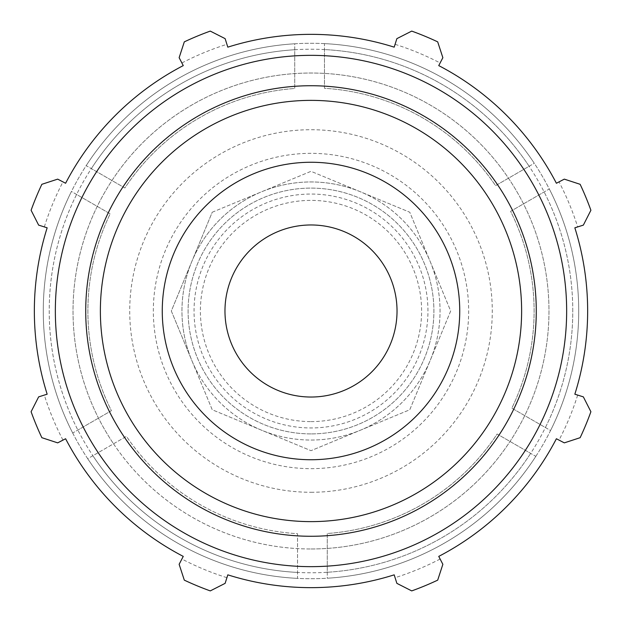 <?xml version="1.0" encoding="UTF-8"?>
<svg xmlns="http://www.w3.org/2000/svg" width="622" height="622" viewBox="0 0 622 622"><rect width="100%" height="100%" fill="white"/><g stroke="black" fill="none" stroke-linecap="round" stroke-linejoin="round"><path stroke-width="0.47" stroke-dasharray="3.11 2.33" d="M311 433.899A122.899 122.899 0 0 1 188.101 311A122.899 122.899 0 0 1 311 188.101A122.899 122.899 0 0 1 433.899 311A122.899 122.899 0 0 1 311 433.899A122.899 122.899 0 0 0 417.432 249.554A122.899 122.899 0 0 0 204.568 249.554A122.899 122.899 0 0 0 311 433.899M311 397.03A86.03 86.03 0 0 0 397.03 311A86.03 86.03 0 0 0 311 224.97A86.03 86.03 0 0 0 224.97 311A86.03 86.03 0 0 0 311 397.03M212.234 212.234L311 171.322L360.379 191.778A129.042 129.042 0 0 1 311 440.042A129.042 129.042 0 0 1 191.778 360.379L171.322 311L212.234 212.234L311 171.322L409.766 212.234L450.678 311L409.766 409.766L311 450.678L212.234 409.766L191.778 360.379A129.042 129.042 0 0 1 360.379 191.778L409.766 212.234L450.678 311L409.766 409.766L311 450.678L212.234 409.766L171.322 311L212.234 212.234M92.872 455.732L87.71 458.709A267.724 267.724 0 0 0 297.526 578.382L297.526 572.427L297.526 578.382A267.724 267.724 0 0 1 87.71 458.709A267.724 267.724 0 0 0 550.563 430.517A267.724 267.724 0 0 0 294.727 43.773A267.724 267.724 0 0 0 87.71 458.709L126.437 436.349A223.104 223.104 0 0 0 297.526 533.699L297.526 572.427L297.526 533.699A223.104 223.104 0 0 1 126.437 436.349L92.872 455.732A261.776 261.776 0 0 0 297.526 572.427A261.776 261.776 0 0 1 92.872 455.732M76.599 194.461L71.437 191.483A267.724 267.724 0 0 0 72.704 433.029L77.859 430.043L72.704 433.029A267.724 267.724 0 0 1 71.437 191.483L110.164 213.836A223.104 223.104 0 0 0 111.4 410.683L77.859 430.043L111.4 410.683A223.104 223.104 0 0 1 110.164 213.836L76.599 194.461A261.776 261.776 0 0 0 77.859 430.043A261.776 261.776 0 0 1 76.599 194.461M294.727 49.729L294.727 43.773A267.724 267.724 0 0 0 86.17 165.639L91.333 168.616L86.17 165.639A267.724 267.724 0 0 1 294.727 43.773L294.727 88.487A223.104 223.104 0 0 0 124.874 187.984L91.333 168.616L124.874 187.984A223.104 223.104 0 0 1 294.727 88.487L294.727 49.729A261.776 261.776 0 0 0 91.333 168.616A261.776 261.776 0 0 1 294.727 49.729M529.128 166.268L534.29 163.291A267.724 267.724 0 0 0 324.474 43.618L324.474 49.573L324.474 43.618A267.724 267.724 0 0 1 534.29 163.291L495.563 185.651A223.104 223.104 0 0 0 324.474 88.301L324.474 49.573L324.474 88.301A223.104 223.104 0 0 1 495.563 185.651L529.128 166.268A261.776 261.776 0 0 0 324.474 49.573A261.776 261.776 0 0 1 529.128 166.268M545.401 427.539L550.563 430.517A267.724 267.724 0 0 0 549.296 188.971L544.141 191.957L549.296 188.971A267.724 267.724 0 0 1 550.563 430.517L511.836 408.164A223.104 223.104 0 0 0 510.6 211.317L544.141 191.957L510.6 211.317A223.104 223.104 0 0 1 511.836 408.164L545.401 427.539A261.776 261.776 0 0 0 544.141 191.957A261.776 261.776 0 0 1 545.401 427.539M327.273 572.271L327.273 578.227A267.724 267.724 0 0 0 535.83 456.361L530.667 453.384L535.83 456.361A267.724 267.724 0 0 1 327.273 578.227L327.273 533.513A223.104 223.104 0 0 0 497.126 434.016L530.667 453.384L497.126 434.016A223.104 223.104 0 0 1 327.273 533.513L327.273 572.271A261.776 261.776 0 0 0 530.667 453.384A261.776 261.776 0 0 1 327.273 572.271M87.71 458.709A267.724 267.724 0 0 1 233.88 54.627A267.724 267.724 0 0 1 578.724 311A267.724 267.724 0 0 1 87.71 458.709A267.724 267.724 0 0 1 233.88 54.627A267.724 267.724 0 0 1 578.724 311A267.724 267.724 0 0 1 87.71 458.709A267.724 267.724 0 0 0 297.526 578.382M311 440.042A129.042 129.042 0 0 0 422.758 246.475A129.042 129.042 0 0 0 199.242 246.475A129.042 129.042 0 0 0 311 440.042A129.042 129.042 0 0 0 422.758 246.475A129.042 129.042 0 0 0 199.242 246.475A129.042 129.042 0 0 0 311 440.042M113.523 443.805A237.977 237.977 0 0 0 544.359 264.342A237.977 237.977 0 0 0 219.488 91.317A237.977 237.977 0 0 0 113.523 443.805M564.309 179.136L580.139 184.306A297.471 297.471 0 0 1 590.9 210.275L583.358 225.125L577.683 226.913A279.62 279.62 0 0 0 559.03 181.881L564.309 179.136M577.683 226.913L574.845 227.808A276.65 276.65 0 0 1 574.845 394.192L583.358 396.875L590.9 411.725A297.471 297.471 0 0 1 580.139 437.694L564.309 442.864L559.03 440.119A279.62 279.62 0 0 0 577.683 395.087M559.03 440.119L556.395 438.743A276.65 276.65 0 0 1 438.743 556.395L442.864 564.309L437.694 580.139A297.471 297.471 0 0 1 411.725 590.9L396.875 583.358L395.087 577.683A279.62 279.62 0 0 0 440.119 559.03M395.087 577.683L394.192 574.845A276.65 276.65 0 0 1 227.808 574.845L225.125 583.358L210.275 590.9A297.471 297.471 0 0 1 184.306 580.139L179.136 564.309L181.881 559.03A279.62 279.62 0 0 0 226.913 577.683M181.881 559.03L183.257 556.395A276.65 276.65 0 0 1 65.605 438.743L57.691 442.864L41.861 437.694A297.471 297.471 0 0 1 31.1 411.725L38.642 396.875L44.317 395.087A279.62 279.62 0 0 0 62.97 440.119M44.317 395.087L47.155 394.192A276.65 276.65 0 0 1 47.155 227.808L38.642 225.125L31.1 210.275A297.471 297.471 0 0 1 41.861 184.306L57.691 179.136L62.97 181.881A279.62 279.62 0 0 0 44.317 226.913M62.97 181.881L65.605 183.257A276.65 276.65 0 0 1 183.257 65.605L179.136 57.691L184.306 41.861A297.471 297.471 0 0 1 210.275 31.1L225.125 38.642L226.913 44.317A279.62 279.62 0 0 0 181.881 62.97M226.913 44.317L227.808 47.155A276.65 276.65 0 0 1 394.192 47.155L396.875 38.642L411.725 31.1A297.471 297.471 0 0 1 437.694 41.861L442.864 57.691L440.119 62.97A279.62 279.62 0 0 0 395.087 44.317M440.119 62.97L438.743 65.605A276.65 276.65 0 0 1 556.395 183.257L559.03 181.881M311 548.977A237.977 237.977 0 0 0 517.092 192.011A237.977 237.977 0 0 0 104.908 192.011A237.977 237.977 0 0 0 311 548.977M311 459.736A148.736 148.736 0 0 1 162.264 311A148.736 148.736 0 0 1 311 162.264A148.736 148.736 0 0 1 459.736 311A148.736 148.736 0 0 1 311 459.736A148.736 148.736 0 0 0 459.736 311A148.736 148.736 0 0 0 311 162.264A148.736 148.736 0 0 0 162.264 311A148.736 148.736 0 0 0 311 459.736M311 468.661A157.661 157.661 0 0 0 447.537 232.169A157.661 157.661 0 0 0 174.463 232.169A157.661 157.661 0 0 0 311 468.661M311 492.282A181.282 181.282 0 0 0 492.282 311A181.282 181.282 0 0 0 311 129.718A181.282 181.282 0 0 0 129.718 311A181.282 181.282 0 0 0 311 492.282M311 421.607A110.607 110.607 0 0 0 406.788 255.696A110.607 110.607 0 0 0 215.212 255.696A110.607 110.607 0 0 0 311 421.607M427.952 311A116.952 116.952 0 0 0 311 194.048A116.952 116.952 0 0 0 194.048 311A116.952 116.952 0 0 0 311 427.952A116.952 116.952 0 0 0 427.952 311M71.437 191.483A267.724 267.724 0 0 0 72.704 433.029A267.724 267.724 0 0 1 71.437 191.483M294.727 43.773A267.724 267.724 0 0 0 86.17 165.639A267.724 267.724 0 0 1 294.727 43.773M534.29 163.291A267.724 267.724 0 0 0 324.474 43.618A267.724 267.724 0 0 1 534.29 163.291M550.563 430.517A267.724 267.724 0 0 0 549.296 188.971A267.724 267.724 0 0 1 550.563 430.517M327.273 578.227A267.724 267.724 0 0 0 535.83 456.361A267.724 267.724 0 0 1 327.273 578.227M572.776 311A261.776 261.776 0 0 0 235.59 60.318A261.776 261.776 0 0 0 92.67 455.428A261.776 261.776 0 0 0 572.776 311"/><path stroke-width="0.93" d="M574.845 227.808L583.358 225.125L590.9 210.275A297.471 297.471 0 0 0 580.139 184.306L564.309 179.136L556.395 183.257A276.65 276.65 0 0 0 438.743 65.605L442.864 57.691L437.694 41.861A297.471 297.471 0 0 0 411.725 31.1L396.875 38.642L394.192 47.155A276.65 276.65 0 0 0 227.808 47.155L225.125 38.642L210.275 31.1A297.471 297.471 0 0 0 184.306 41.861L179.136 57.691L183.257 65.605A276.65 276.65 0 0 0 65.605 183.257L57.691 179.136L41.861 184.306A297.471 297.471 0 0 0 31.1 210.275L38.642 225.125L47.155 227.808A276.65 276.65 0 0 0 47.155 394.192L38.642 396.875L31.1 411.725A297.471 297.471 0 0 0 41.861 437.694L57.691 442.864L65.605 438.743A276.65 276.65 0 0 0 183.257 556.395L179.136 564.309L184.306 580.139A297.471 297.471 0 0 0 210.275 590.9L225.125 583.358L227.808 574.845A276.65 276.65 0 0 0 394.192 574.845L396.875 583.358L411.725 590.9A297.471 297.471 0 0 0 437.694 580.139L442.864 564.309L438.743 556.395A276.65 276.65 0 0 0 556.395 438.743L564.309 442.864L580.139 437.694A297.471 297.471 0 0 0 590.9 411.725L583.358 396.875L574.845 394.192A276.65 276.65 0 0 0 574.845 227.808M311 566.65A255.65 255.65 0 0 0 532.401 183.171A255.65 255.65 0 0 0 89.599 183.171A255.65 255.65 0 0 0 311 566.65M311 459.736A148.736 148.736 0 0 0 459.736 311A148.736 148.736 0 0 0 311 162.264A148.736 148.736 0 0 0 162.264 311A148.736 148.736 0 0 0 311 459.736M311 397.03A86.03 86.03 0 0 0 397.03 311A86.03 86.03 0 0 0 311 224.97A86.03 86.03 0 0 0 224.97 311A86.03 86.03 0 0 0 311 397.03M311 521.625A210.625 210.625 0 0 1 100.375 311A210.625 210.625 0 0 1 311 100.375A210.625 210.625 0 0 1 521.625 311A210.625 210.625 0 0 1 311 521.625M536.273 311A225.273 225.273 0 0 0 311 85.727A225.273 225.273 0 0 0 85.727 311A225.273 225.273 0 0 0 311 536.273A225.273 225.273 0 0 0 536.273 311"/></g></svg>
